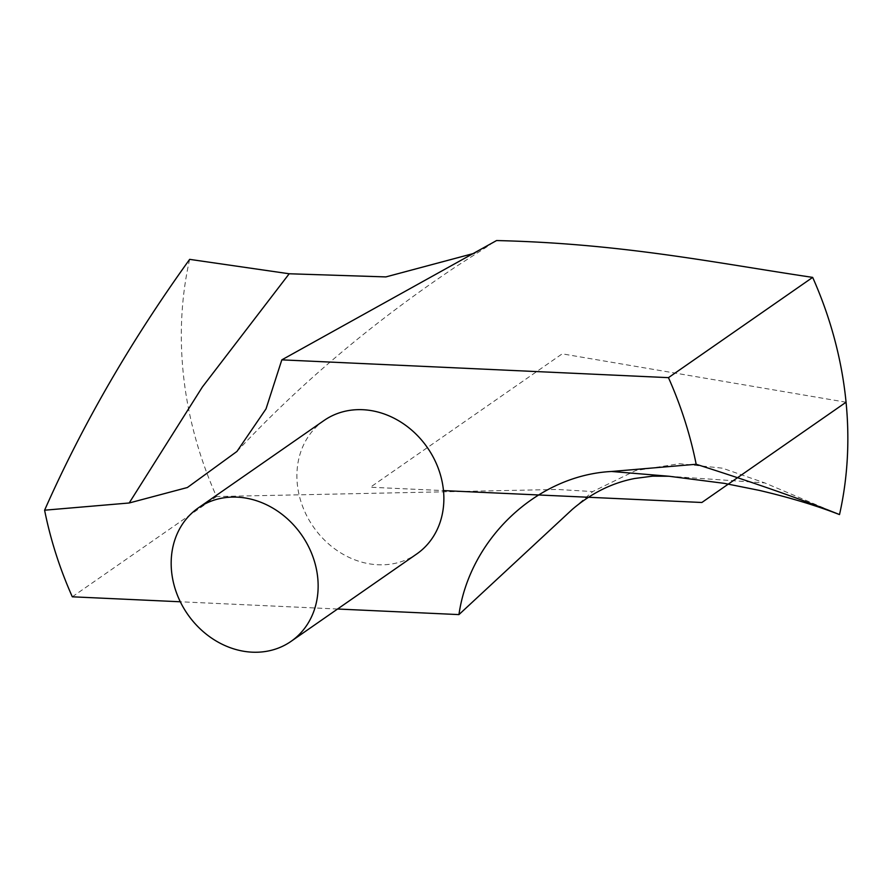 <?xml version="1.0" encoding="UTF-8"?>
<svg xmlns="http://www.w3.org/2000/svg" width="892" height="892" viewBox="0 0 892 892"><rect width="100%" height="100%" fill="white"/><g stroke="black" fill="none" stroke-linecap="round" stroke-linejoin="round"><path stroke-width="0.67" stroke-dasharray="4.46 3.34" d="M189.65 259.36A368.474 314.843 -124.8 0 0 216.5 496.543L557.467 489.452L592.745 491.57L572.508 509.198M474.611 253.205L496.565 240.55M838.168 514.071L764.767 482.918L722.431 468.166L679.448 463.717L635.728 470.552L592.745 491.57M323.997 420.522A81.25 69.431 -124.8 0 0 313.382 526.86A81.25 69.431 -124.8 0 0 416.776 553.943M337.555 609.013L180.307 601.777M72.308 596.804L216.5 496.543M846.062 402.225L562.216 353.845L370.381 487.233L443.48 490.589M669 476.25L764.767 482.918M236.938 451.452C299.991 383.794 372.934 322.224 455.79 266.741L490.176 244.731"/><path stroke-width="1.34" d="M572.508 509.198L458.945 614.599C469.694 539.069 536.772 475.246 611.577 471.478L696.173 464.264C754.487 482.817 802.276 499.587 839.517 514.572A368.474 314.843 -124.8 0 0 812.668 277.39C713.778 262.649 621.824 243.505 496.565 240.55L281.827 359.855L266.028 408.87L236.938 451.452L187.398 487.511L129.195 502.988L44.6 510.202C82.376 424.826 130.734 341.212 189.65 259.36L289.198 273.766L385.89 276.91L474.611 253.205M839.517 514.572L838.168 514.071C814.92 505.128 788.55 497.223 759.047 490.332L724.192 483.341L669 476.25L652.621 476.15L634.747 478.48C612.224 482.817 591.429 493.098 572.352 509.343M291.037 641.37L416.776 553.943A81.25 69.431 -124.8 0 0 438.262 468.311A81.25 69.431 -124.8 0 0 362.788 409.707A81.25 69.431 -124.8 0 0 323.997 420.522L198.269 507.938A81.25 69.431 -124.8 0 0 187.655 614.287A81.25 69.431 -124.8 0 0 291.037 641.37A81.25 69.431 -124.8 0 0 312.535 555.727A81.25 69.431 -124.8 0 0 237.049 497.134A81.25 69.431 -124.8 0 0 198.269 507.938M281.827 359.855L668.465 377.65L812.668 277.39M44.6 510.202A368.474 314.843 -124.8 0 0 72.308 596.804L180.307 601.777M458.945 614.599L337.555 609.013M696.173 464.264A368.474 314.843 -124.8 0 0 668.465 377.65M443.48 490.589L701.87 502.486L846.062 402.225M129.195 502.988L202.306 387.095L289.198 273.766M611.577 471.478L669 476.25"/></g></svg>
